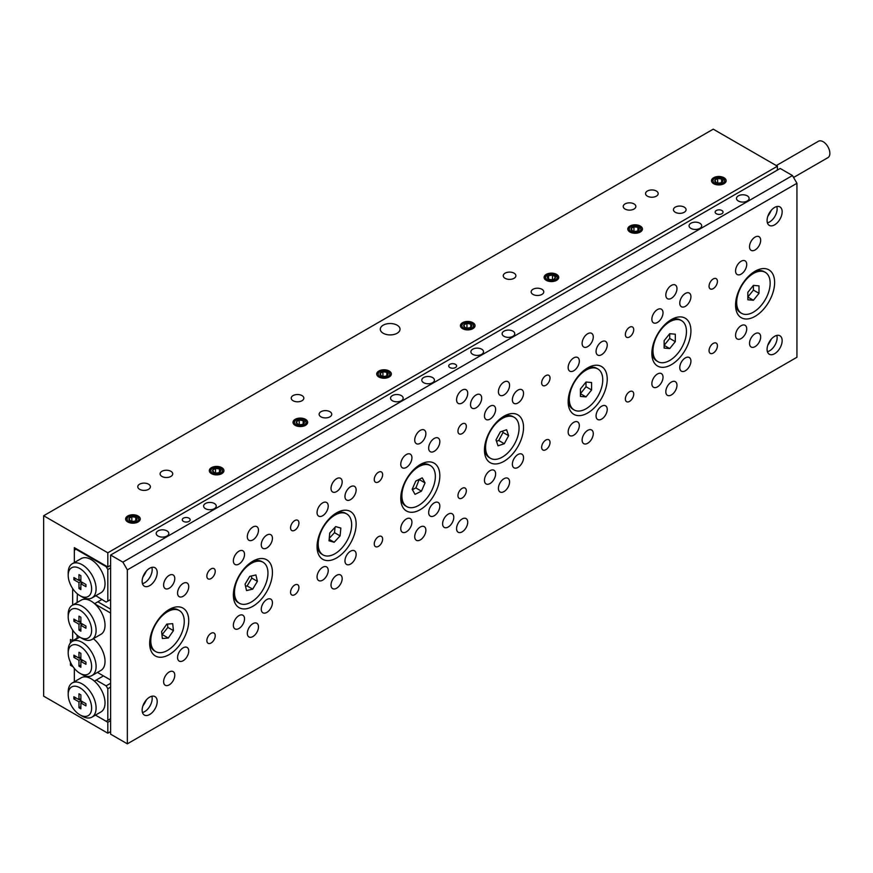 <?xml version="1.0" encoding="UTF-8"?>
<svg xmlns="http://www.w3.org/2000/svg" width="873" height="873" viewBox="0 0 873 873"><rect width="100%" height="100%" fill="white"/><g stroke="black" fill="none" stroke-linecap="round" stroke-linejoin="round"><path stroke-width="1.31" d="M148.552 484.177A6.318 3.645 0 0 0 141.677 483.391A6.318 3.645 0 0 0 137.77 486.752A6.318 3.645 0 0 0 139.625 489.327A6.318 3.645 0 0 0 146.5 490.124A6.318 3.645 0 0 0 150.396 486.752A6.318 3.645 0 0 0 148.552 484.177M170.868 471.289A6.318 3.645 0 0 0 163.993 470.503A6.318 3.645 0 0 0 160.097 473.864A6.318 3.645 0 0 0 161.942 476.451A6.318 3.645 0 0 0 168.827 477.236A6.318 3.645 0 0 0 172.723 473.864A6.318 3.645 0 0 0 170.868 471.289M397.139 325.192A9.865 5.696 0 0 0 386.39 323.959A9.865 5.696 0 0 0 380.301 329.219A9.865 5.696 0 0 0 383.192 333.246A9.865 5.696 0 0 0 393.941 334.479A9.865 5.696 0 0 0 400.03 329.219A9.865 5.696 0 0 0 397.139 325.192M634.005 203.9A6.318 3.645 0 0 0 627.12 203.114A6.318 3.645 0 0 0 623.224 206.486A6.318 3.645 0 0 0 625.079 209.062A6.318 3.645 0 0 0 631.954 209.847A6.318 3.645 0 0 0 635.85 206.486A6.318 3.645 0 0 0 634.005 203.9M656.321 191.023A6.318 3.645 0 0 0 649.447 190.227A6.318 3.645 0 0 0 645.551 193.599A6.318 3.645 0 0 0 647.395 196.174A6.318 3.645 0 0 0 654.281 196.96A6.318 3.645 0 0 0 658.177 193.599A6.318 3.645 0 0 0 656.321 191.023M684.225 207.13A6.318 3.645 0 0 0 677.339 206.334A6.318 3.645 0 0 0 673.443 209.706A6.318 3.645 0 0 0 675.298 212.281A6.318 3.645 0 0 0 682.173 213.067A6.318 3.645 0 0 0 686.069 209.706A6.318 3.645 0 0 0 684.225 207.13M541.937 289.279A6.318 3.645 0 0 0 535.062 288.483A6.318 3.645 0 0 0 531.155 291.855A6.318 3.645 0 0 0 533.01 294.43A6.318 3.645 0 0 0 539.885 295.216A6.318 3.645 0 0 0 543.781 291.855A6.318 3.645 0 0 0 541.937 289.279M514.033 273.162A6.318 3.645 0 0 0 507.158 272.376A6.318 3.645 0 0 0 503.263 275.748A6.318 3.645 0 0 0 505.107 278.323A6.318 3.645 0 0 0 511.993 279.109A6.318 3.645 0 0 0 515.888 275.748A6.318 3.645 0 0 0 514.033 273.162M329.896 411.696A6.318 3.645 0 0 0 323.021 410.899A6.318 3.645 0 0 0 319.125 414.271A6.318 3.645 0 0 0 320.969 416.847A6.318 3.645 0 0 0 327.855 417.632A6.318 3.645 0 0 0 331.751 414.271A6.318 3.645 0 0 0 329.896 411.696M302.003 395.589A6.318 3.645 0 0 0 295.118 394.792A6.318 3.645 0 0 0 291.222 398.164A6.318 3.645 0 0 0 293.077 400.74A6.318 3.645 0 0 0 299.952 401.525A6.318 3.645 0 0 0 303.848 398.164A6.318 3.645 0 0 0 302.003 395.589M138.098 515.987A7.311 4.223 0 0 0 130.132 515.07A7.311 4.223 0 0 0 125.614 518.966A7.311 4.223 0 0 0 127.753 521.956A7.311 4.223 0 0 0 135.73 522.872A7.311 4.223 0 0 0 140.247 518.966A7.311 4.223 0 0 0 138.098 515.987M221.797 467.655A7.311 4.223 0 0 0 213.83 466.749A7.311 4.223 0 0 0 209.313 470.645A7.311 4.223 0 0 0 211.452 473.635A7.311 4.223 0 0 0 219.429 474.552A7.311 4.223 0 0 0 223.946 470.645A7.311 4.223 0 0 0 221.797 467.655M305.495 419.335A7.311 4.223 0 0 0 297.529 418.418A7.311 4.223 0 0 0 293.012 422.325A7.311 4.223 0 0 0 295.15 425.315A7.311 4.223 0 0 0 303.127 426.231A7.311 4.223 0 0 0 307.645 422.325A7.311 4.223 0 0 0 305.495 419.335M389.194 371.014A7.311 4.223 0 0 0 381.228 370.097A7.311 4.223 0 0 0 376.71 374.004A7.311 4.223 0 0 0 378.849 376.983A7.311 4.223 0 0 0 386.826 377.9A7.311 4.223 0 0 0 391.344 374.004A7.311 4.223 0 0 0 389.194 371.014M472.893 322.694A7.311 4.223 0 0 0 464.927 321.777A7.311 4.223 0 0 0 460.409 325.673A7.311 4.223 0 0 0 462.548 328.663A7.311 4.223 0 0 0 470.525 329.579A7.311 4.223 0 0 0 475.043 325.673A7.311 4.223 0 0 0 472.893 322.694M556.592 274.373A7.311 4.223 0 0 0 548.626 273.456A7.311 4.223 0 0 0 544.108 277.352A7.311 4.223 0 0 0 546.247 280.342A7.311 4.223 0 0 0 554.224 281.259A7.311 4.223 0 0 0 558.742 277.352A7.311 4.223 0 0 0 556.592 274.373M640.291 226.042A7.311 4.223 0 0 0 632.325 225.125A7.311 4.223 0 0 0 627.807 229.032A7.311 4.223 0 0 0 629.946 232.022A7.311 4.223 0 0 0 637.923 232.938A7.311 4.223 0 0 0 642.441 229.032A7.311 4.223 0 0 0 640.291 226.042M723.99 177.721A7.311 4.223 0 0 0 716.024 176.804A7.311 4.223 0 0 0 711.506 180.711A7.311 4.223 0 0 0 713.645 183.701A7.311 4.223 0 0 0 721.622 184.607A7.311 4.223 0 0 0 726.14 180.711A7.311 4.223 0 0 0 723.99 177.721M777.407 170.082L777.407 166.208L713.241 129.16L43.65 515.747L43.65 696.152L107.816 733.2L107.816 722.255L95.463 715.118L106.146 721.284L110.609 718.708M110.609 565.355L107.816 566.97L74.336 547.644L74.336 562.55L74.336 550.219L76.016 549.248L106.146 566.653L106.702 566.326M74.336 668.434L74.336 681.748L74.336 669.416L74.903 669.089M70.429 662.214L70.429 665.226L73.037 666.732M72.666 630.11L72.666 640.749L70.429 639.462L70.429 642.954M72.666 588.555L72.666 605.076M107.816 566.97L107.816 552.795L43.65 515.747M110.609 731.596L107.816 733.2M777.407 166.208L107.816 552.795M110.609 720.64L107.816 722.255M70.429 665.226L71.63 664.539M77.13 638.163L72.666 640.749M776.304 165.575L818.427 141.262A9.472 5.467 60 0 1 823.163 141.732A9.472 5.467 60 0 1 829.35 150.069A9.472 5.467 60 0 1 827.899 157.664L793.579 177.47M512.92 331.151A6.318 3.645 0 0 0 506.045 330.365A6.318 3.645 0 0 0 502.139 333.737A6.318 3.645 0 0 0 503.994 336.312A6.318 3.645 0 0 0 510.869 337.098A6.318 3.645 0 0 0 514.764 333.737A6.318 3.645 0 0 0 512.92 331.151M401.318 395.589A6.318 3.645 0 0 0 394.443 394.792A6.318 3.645 0 0 0 390.547 398.164A6.318 3.645 0 0 0 392.392 400.74A6.318 3.645 0 0 0 399.277 401.525A6.318 3.645 0 0 0 403.173 398.164A6.318 3.645 0 0 0 401.318 395.589M771.328 339.084A23.669 13.673 -60 0 1 767.836 345.13M776.806 335.428A10.651 6.155 -60 0 1 777.134 337.764A10.651 6.155 -60 0 1 767.411 351.699M782.153 340.656A10.651 6.155 -60 0 1 777.505 351.382A10.651 6.155 -60 0 1 769.288 354.231A10.651 6.155 -60 0 1 767.083 349.364A10.651 6.155 -60 0 1 771.732 338.637A10.651 6.155 -60 0 1 779.949 335.789A10.651 6.155 -60 0 1 782.153 340.656M771.328 210.218A23.669 13.673 -60 0 1 767.836 216.264M776.806 206.563A10.651 6.155 -60 0 1 777.134 208.898A10.651 6.155 -60 0 1 767.411 222.833M782.153 211.801A10.651 6.155 -60 0 1 777.505 222.517A10.651 6.155 -60 0 1 769.288 225.376A10.651 6.155 -60 0 1 767.083 220.498A10.651 6.155 -60 0 1 771.732 209.771A10.651 6.155 -60 0 1 779.949 206.923A10.651 6.155 -60 0 1 782.153 211.801M146.38 571.029A23.669 13.673 -60 0 1 142.888 577.075M151.858 567.374A10.651 6.155 -60 0 1 152.175 569.709A10.651 6.155 -60 0 1 142.463 583.644M157.205 572.612A10.651 6.155 -60 0 1 152.546 583.328A10.651 6.155 -60 0 1 144.34 586.187A10.651 6.155 -60 0 1 142.135 581.309A10.651 6.155 -60 0 1 146.784 570.582A10.651 6.155 -60 0 1 154.99 567.734A10.651 6.155 -60 0 1 157.205 572.612M146.38 699.895A23.669 13.673 -60 0 1 142.888 705.941M151.858 696.239A10.651 6.155 -60 0 1 152.175 698.575A10.651 6.155 -60 0 1 142.463 712.51M157.205 701.477A10.651 6.155 -60 0 1 152.546 712.193A10.651 6.155 -60 0 1 144.34 715.042A10.651 6.155 -60 0 1 142.135 710.175A10.651 6.155 -60 0 1 146.784 699.448A10.651 6.155 -60 0 1 154.99 696.599A10.651 6.155 -60 0 1 157.205 701.477M721.884 210.513A3.95 2.281 0 0 0 717.584 210.011A3.95 2.281 0 0 0 715.151 212.117A3.95 2.281 0 0 0 716.307 213.732A3.95 2.281 0 0 0 720.607 214.223A3.95 2.281 0 0 0 723.04 212.117A3.95 2.281 0 0 0 721.884 210.513M189.005 518.169A3.95 2.281 0 0 0 184.705 517.667A3.95 2.281 0 0 0 182.271 519.773A3.95 2.281 0 0 0 183.428 521.388A3.95 2.281 0 0 0 187.728 521.879A3.95 2.281 0 0 0 190.161 519.773A3.95 2.281 0 0 0 189.005 518.169M699.851 223.237A6.318 3.645 0 0 0 692.966 222.44A6.318 3.645 0 0 0 689.07 225.812A6.318 3.645 0 0 0 690.925 228.388A6.318 3.645 0 0 0 697.8 229.173A6.318 3.645 0 0 0 701.696 225.812A6.318 3.645 0 0 0 699.851 223.237M747.277 195.847A6.318 3.645 0 0 0 740.402 195.061A6.318 3.645 0 0 0 736.496 198.422A6.318 3.645 0 0 0 738.351 201.008A6.318 3.645 0 0 0 745.226 201.794A6.318 3.645 0 0 0 749.121 198.422A6.318 3.645 0 0 0 747.277 195.847M214.398 503.503A6.318 3.645 0 0 0 207.512 502.717A6.318 3.645 0 0 0 203.616 506.089A6.318 3.645 0 0 0 205.471 508.664A6.318 3.645 0 0 0 212.346 509.45A6.318 3.645 0 0 0 216.242 506.089A6.318 3.645 0 0 0 214.398 503.503M166.961 530.893A6.318 3.645 0 0 0 160.086 530.097A6.318 3.645 0 0 0 156.191 533.468A6.318 3.645 0 0 0 158.035 536.044A6.318 3.645 0 0 0 164.921 536.83A6.318 3.645 0 0 0 168.816 533.468A6.318 3.645 0 0 0 166.961 530.893M455.444 364.336A3.95 2.281 0 0 0 451.145 363.845A3.95 2.281 0 0 0 448.711 365.951A3.95 2.281 0 0 0 449.868 367.555A3.95 2.281 0 0 0 454.167 368.057A3.95 2.281 0 0 0 456.601 365.951A3.95 2.281 0 0 0 455.444 364.336M481.678 349.2A6.318 3.645 0 0 0 474.792 348.403A6.318 3.645 0 0 0 470.896 351.775A6.318 3.645 0 0 0 472.74 354.351A6.318 3.645 0 0 0 479.626 355.136A6.318 3.645 0 0 0 483.522 351.775A6.318 3.645 0 0 0 481.678 349.2M432.572 377.54A6.318 3.645 0 0 0 425.686 376.754A6.318 3.645 0 0 0 421.79 380.126A6.318 3.645 0 0 0 423.645 382.701A6.318 3.645 0 0 0 430.52 383.487A6.318 3.645 0 0 0 434.416 380.126A6.318 3.645 0 0 0 432.572 377.54M206.857 576.158A5.915 3.416 120 0 0 208.09 578.864A5.915 3.416 120 0 0 212.652 577.282A5.915 3.416 120 0 0 215.227 571.324A5.915 3.416 120 0 0 214.005 568.607A5.915 3.416 120 0 0 209.444 570.2A5.915 3.416 120 0 0 206.857 576.158M206.857 640.586A5.915 3.416 120 0 0 208.09 643.292A5.915 3.416 120 0 0 212.652 641.71A5.915 3.416 120 0 0 215.227 635.751A5.915 3.416 120 0 0 214.005 633.045A5.915 3.416 120 0 0 209.444 634.627A5.915 3.416 120 0 0 206.857 640.586M290.556 527.827A5.915 3.416 120 0 0 291.789 530.544A5.915 3.416 120 0 0 296.351 528.951A5.915 3.416 120 0 0 298.926 522.992A5.915 3.416 120 0 0 297.704 520.286A5.915 3.416 120 0 0 293.142 521.879A5.915 3.416 120 0 0 290.556 527.827M290.556 592.265A5.915 3.416 120 0 0 291.789 594.971A5.915 3.416 120 0 0 296.351 593.389A5.915 3.416 120 0 0 298.926 587.431A5.915 3.416 120 0 0 297.704 584.724A5.915 3.416 120 0 0 293.142 586.307A5.915 3.416 120 0 0 290.556 592.265M374.255 479.506A5.915 3.416 120 0 0 375.488 482.212A5.915 3.416 120 0 0 380.05 480.63A5.915 3.416 120 0 0 382.625 474.672A5.915 3.416 120 0 0 381.403 471.966A5.915 3.416 120 0 0 376.841 473.548A5.915 3.416 120 0 0 374.255 479.506M374.255 543.934A5.915 3.416 120 0 0 375.488 546.651A5.915 3.416 120 0 0 380.05 545.058A5.915 3.416 120 0 0 382.625 539.11A5.915 3.416 120 0 0 381.403 536.393A5.915 3.416 120 0 0 376.841 537.986A5.915 3.416 120 0 0 374.255 543.934M709.051 286.213A5.915 3.416 120 0 0 710.284 288.919A5.915 3.416 120 0 0 714.845 287.337A5.915 3.416 120 0 0 717.42 281.379A5.915 3.416 120 0 0 716.198 278.673A5.915 3.416 120 0 0 711.637 280.255A5.915 3.416 120 0 0 709.051 286.213M709.051 350.651A5.915 3.416 120 0 0 710.284 353.358A5.915 3.416 120 0 0 714.845 351.775A5.915 3.416 120 0 0 717.42 345.817A5.915 3.416 120 0 0 716.198 343.1A5.915 3.416 120 0 0 711.637 344.693A5.915 3.416 120 0 0 709.051 350.651M625.352 334.534A5.915 3.416 120 0 0 626.585 337.251A5.915 3.416 120 0 0 631.146 335.658A5.915 3.416 120 0 0 633.722 329.71A5.915 3.416 120 0 0 632.499 326.993A5.915 3.416 120 0 0 627.938 328.586A5.915 3.416 120 0 0 625.352 334.534M625.352 398.972A5.915 3.416 120 0 0 626.585 401.678A5.915 3.416 120 0 0 631.146 400.096A5.915 3.416 120 0 0 633.722 394.138A5.915 3.416 120 0 0 632.499 391.431A5.915 3.416 120 0 0 627.938 393.014A5.915 3.416 120 0 0 625.352 398.972M541.653 382.865A5.915 3.416 120 0 0 542.886 385.571A5.915 3.416 120 0 0 547.447 383.989A5.915 3.416 120 0 0 550.023 378.031A5.915 3.416 120 0 0 548.801 375.325A5.915 3.416 120 0 0 544.239 376.907A5.915 3.416 120 0 0 541.653 382.865M541.653 447.292A5.915 3.416 120 0 0 542.886 449.999A5.915 3.416 120 0 0 547.447 448.416A5.915 3.416 120 0 0 550.023 442.458A5.915 3.416 120 0 0 548.801 439.752A5.915 3.416 120 0 0 544.239 441.334A5.915 3.416 120 0 0 541.653 447.292M457.954 431.186A5.915 3.416 120 0 0 459.187 433.892A5.915 3.416 120 0 0 463.749 432.31A5.915 3.416 120 0 0 466.324 426.351A5.915 3.416 120 0 0 465.102 423.645A5.915 3.416 120 0 0 460.54 425.227A5.915 3.416 120 0 0 457.954 431.186M457.954 495.613A5.915 3.416 120 0 0 459.187 498.33A5.915 3.416 120 0 0 463.749 496.737A5.915 3.416 120 0 0 466.324 490.779A5.915 3.416 120 0 0 465.102 488.072A5.915 3.416 120 0 0 460.54 489.655A5.915 3.416 120 0 0 457.954 495.613M456.568 399.769A7.89 4.561 120 0 0 458.194 403.391A7.89 4.561 120 0 0 464.283 401.274A7.89 4.561 120 0 0 467.721 393.33A7.89 4.561 120 0 0 466.084 389.718A7.89 4.561 120 0 0 460.006 391.835A7.89 4.561 120 0 0 456.568 399.769M456.568 528.634A7.89 4.561 120 0 0 458.194 532.246A7.89 4.561 120 0 0 464.283 530.14A7.89 4.561 120 0 0 467.721 522.196A7.89 4.561 120 0 0 466.084 518.584A7.89 4.561 120 0 0 460.006 520.69A7.89 4.561 120 0 0 456.568 528.634M470.514 404.603A7.89 4.561 120 0 0 472.151 408.215A7.89 4.561 120 0 0 478.229 406.109A7.89 4.561 120 0 0 481.678 398.164A7.89 4.561 120 0 0 480.041 394.552A7.89 4.561 120 0 0 473.963 396.669A7.89 4.561 120 0 0 470.514 404.603M442.611 523.8A7.89 4.561 120 0 0 444.248 527.412A7.89 4.561 120 0 0 450.326 525.306A7.89 4.561 120 0 0 453.774 517.362A7.89 4.561 120 0 0 452.138 513.75A7.89 4.561 120 0 0 446.059 515.867A7.89 4.561 120 0 0 442.611 523.8M163.622 681.66A7.89 4.561 120 0 0 165.248 685.272A7.89 4.561 120 0 0 171.337 683.155A7.89 4.561 120 0 0 174.775 675.211A7.89 4.561 120 0 0 173.149 671.599A7.89 4.561 120 0 0 167.059 673.716A7.89 4.561 120 0 0 163.622 681.66M163.622 585.008A7.89 4.561 120 0 0 165.248 588.62A7.89 4.561 120 0 0 171.337 586.514A7.89 4.561 120 0 0 174.775 578.57A7.89 4.561 120 0 0 173.149 574.958A7.89 4.561 120 0 0 167.059 577.075A7.89 4.561 120 0 0 163.622 585.008M247.321 633.34A7.89 4.561 120 0 0 248.947 636.952A7.89 4.561 120 0 0 255.036 634.835A7.89 4.561 120 0 0 258.473 626.89A7.89 4.561 120 0 0 256.848 623.278A7.89 4.561 120 0 0 250.758 625.395A7.89 4.561 120 0 0 247.321 633.34M247.321 536.688A7.89 4.561 120 0 0 248.947 540.3A7.89 4.561 120 0 0 255.036 538.183A7.89 4.561 120 0 0 258.473 530.249A7.89 4.561 120 0 0 256.848 526.637A7.89 4.561 120 0 0 250.758 528.743A7.89 4.561 120 0 0 247.321 536.688M331.02 585.008A7.89 4.561 120 0 0 332.646 588.631A7.89 4.561 120 0 0 338.735 586.514A7.89 4.561 120 0 0 342.172 578.57A7.89 4.561 120 0 0 340.546 574.958A7.89 4.561 120 0 0 334.457 577.075A7.89 4.561 120 0 0 331.02 585.008M331.02 488.367A7.89 4.561 120 0 0 332.646 491.979A7.89 4.561 120 0 0 338.735 489.862A7.89 4.561 120 0 0 342.172 481.918A7.89 4.561 120 0 0 340.546 478.306A7.89 4.561 120 0 0 334.457 480.423A7.89 4.561 120 0 0 331.02 488.367M749.514 246.753A7.89 4.561 120 0 0 751.14 250.365A7.89 4.561 120 0 0 757.229 248.248A7.89 4.561 120 0 0 760.667 240.304A7.89 4.561 120 0 0 759.03 236.692A7.89 4.561 120 0 0 752.952 238.809A7.89 4.561 120 0 0 749.514 246.753M749.514 343.395A7.89 4.561 120 0 0 751.14 347.007A7.89 4.561 120 0 0 757.229 344.9A7.89 4.561 120 0 0 760.667 336.956A7.89 4.561 120 0 0 759.03 333.344A7.89 4.561 120 0 0 752.952 335.461A7.89 4.561 120 0 0 749.514 343.395M665.815 295.074A7.89 4.561 120 0 0 667.441 298.686A7.89 4.561 120 0 0 673.53 296.569A7.89 4.561 120 0 0 676.968 288.636A7.89 4.561 120 0 0 675.331 285.024A7.89 4.561 120 0 0 669.253 287.13A7.89 4.561 120 0 0 665.815 295.074M665.815 391.726A7.89 4.561 120 0 0 667.441 395.338A7.89 4.561 120 0 0 673.53 393.221A7.89 4.561 120 0 0 676.968 385.277A7.89 4.561 120 0 0 675.331 381.665A7.89 4.561 120 0 0 669.253 383.782A7.89 4.561 120 0 0 665.815 391.726M582.116 343.395A7.89 4.561 120 0 0 583.742 347.007A7.89 4.561 120 0 0 589.832 344.9A7.89 4.561 120 0 0 593.269 336.956A7.89 4.561 120 0 0 591.632 333.344A7.89 4.561 120 0 0 585.554 335.45A7.89 4.561 120 0 0 582.116 343.395M582.116 440.047A7.89 4.561 120 0 0 583.742 443.659A7.89 4.561 120 0 0 589.832 441.542A7.89 4.561 120 0 0 593.269 433.597A7.89 4.561 120 0 0 591.632 429.985A7.89 4.561 120 0 0 585.554 432.102A7.89 4.561 120 0 0 582.116 440.047M498.418 391.715A7.89 4.561 120 0 0 500.043 395.327A7.89 4.561 120 0 0 506.133 393.221A7.89 4.561 120 0 0 509.57 385.277A7.89 4.561 120 0 0 507.933 381.665A7.89 4.561 120 0 0 501.855 383.782A7.89 4.561 120 0 0 498.418 391.715M498.418 488.367A7.89 4.561 120 0 0 500.043 491.979A7.89 4.561 120 0 0 506.133 489.862A7.89 4.561 120 0 0 509.57 481.929A7.89 4.561 120 0 0 507.933 478.317A7.89 4.561 120 0 0 501.855 480.423A7.89 4.561 120 0 0 498.418 488.367M414.719 536.688A7.89 4.561 120 0 0 416.345 540.3A7.89 4.561 120 0 0 422.434 538.194A7.89 4.561 120 0 0 425.871 530.249A7.89 4.561 120 0 0 424.234 526.637A7.89 4.561 120 0 0 418.156 528.754A7.89 4.561 120 0 0 414.719 536.688M414.719 440.047A7.89 4.561 120 0 0 416.345 443.659A7.89 4.561 120 0 0 422.434 441.542A7.89 4.561 120 0 0 425.871 433.597A7.89 4.561 120 0 0 424.234 429.985A7.89 4.561 120 0 0 418.156 432.102A7.89 4.561 120 0 0 414.719 440.047M233.364 625.286A7.89 4.561 120 0 0 235.001 628.898A7.89 4.561 120 0 0 241.079 626.781A7.89 4.561 120 0 0 244.527 618.837A7.89 4.561 120 0 0 242.89 615.225A7.89 4.561 120 0 0 236.812 617.342A7.89 4.561 120 0 0 233.364 625.286M233.364 560.848A7.89 4.561 120 0 0 235.001 564.46A7.89 4.561 120 0 0 241.079 562.354A7.89 4.561 120 0 0 244.527 554.41A7.89 4.561 120 0 0 242.89 550.798A7.89 4.561 120 0 0 236.812 552.915A7.89 4.561 120 0 0 233.364 560.848M177.568 593.062A7.89 4.561 120 0 0 179.205 596.674A7.89 4.561 120 0 0 185.283 594.568A7.89 4.561 120 0 0 188.732 586.623A7.89 4.561 120 0 0 187.095 583.011A7.89 4.561 120 0 0 181.017 585.128A7.89 4.561 120 0 0 177.568 593.062M177.568 657.5A7.89 4.561 120 0 0 179.205 661.112A7.89 4.561 120 0 0 185.283 658.995A7.89 4.561 120 0 0 188.732 651.051A7.89 4.561 120 0 0 187.095 647.439A7.89 4.561 120 0 0 181.017 649.556A7.89 4.561 120 0 0 177.568 657.5M317.063 576.955A7.89 4.561 120 0 0 318.7 580.567A7.89 4.561 120 0 0 324.778 578.461A7.89 4.561 120 0 0 328.226 570.516A7.89 4.561 120 0 0 326.589 566.904A7.89 4.561 120 0 0 320.511 569.021A7.89 4.561 120 0 0 317.063 576.955M317.063 512.527A7.89 4.561 120 0 0 318.7 516.139A7.89 4.561 120 0 0 324.778 514.022A7.89 4.561 120 0 0 328.226 506.089A7.89 4.561 120 0 0 326.589 502.477A7.89 4.561 120 0 0 320.511 504.583A7.89 4.561 120 0 0 317.063 512.527M261.267 544.741A7.89 4.561 120 0 0 262.904 548.353A7.89 4.561 120 0 0 268.982 546.236A7.89 4.561 120 0 0 272.431 538.303A7.89 4.561 120 0 0 270.794 534.691A7.89 4.561 120 0 0 264.715 536.797A7.89 4.561 120 0 0 261.267 544.741M261.267 609.179A7.89 4.561 120 0 0 262.904 612.791A7.89 4.561 120 0 0 268.982 610.674A7.89 4.561 120 0 0 272.431 602.73A7.89 4.561 120 0 0 270.794 599.118A7.89 4.561 120 0 0 264.715 601.235A7.89 4.561 120 0 0 261.267 609.179M400.762 528.634A7.89 4.561 120 0 0 402.398 532.246A7.89 4.561 120 0 0 408.477 530.129A7.89 4.561 120 0 0 411.925 522.196A7.89 4.561 120 0 0 410.288 518.584A7.89 4.561 120 0 0 404.21 520.69A7.89 4.561 120 0 0 400.762 528.634M400.762 464.207A7.89 4.561 120 0 0 402.398 467.819A7.89 4.561 120 0 0 408.477 465.702A7.89 4.561 120 0 0 411.925 457.758A7.89 4.561 120 0 0 410.288 454.146A7.89 4.561 120 0 0 404.21 456.263A7.89 4.561 120 0 0 400.762 464.207M344.966 496.421A7.89 4.561 120 0 0 346.603 500.033A7.89 4.561 120 0 0 352.681 497.916A7.89 4.561 120 0 0 356.129 489.982A7.89 4.561 120 0 0 354.493 486.359A7.89 4.561 120 0 0 348.414 488.476A7.89 4.561 120 0 0 344.966 496.421M344.966 560.848A7.89 4.561 120 0 0 346.603 564.46A7.89 4.561 120 0 0 352.681 562.354A7.89 4.561 120 0 0 356.129 554.41A7.89 4.561 120 0 0 354.493 550.798A7.89 4.561 120 0 0 348.414 552.915A7.89 4.561 120 0 0 344.966 560.848M735.557 335.341A7.89 4.561 120 0 0 737.194 338.953A7.89 4.561 120 0 0 743.272 336.847A7.89 4.561 120 0 0 746.721 328.903A7.89 4.561 120 0 0 745.084 325.291A7.89 4.561 120 0 0 739.005 327.408A7.89 4.561 120 0 0 735.557 335.341M735.557 270.914A7.89 4.561 120 0 0 737.194 274.526A7.89 4.561 120 0 0 743.272 272.409A7.89 4.561 120 0 0 746.721 264.464A7.89 4.561 120 0 0 745.084 260.852A7.89 4.561 120 0 0 739.005 262.969A7.89 4.561 120 0 0 735.557 270.914M679.761 303.127A7.89 4.561 120 0 0 681.398 306.739A7.89 4.561 120 0 0 687.477 304.622A7.89 4.561 120 0 0 690.925 296.689A7.89 4.561 120 0 0 689.288 293.077A7.89 4.561 120 0 0 683.21 295.183A7.89 4.561 120 0 0 679.761 303.127M679.761 367.555A7.89 4.561 120 0 0 681.398 371.167A7.89 4.561 120 0 0 687.477 369.061A7.89 4.561 120 0 0 690.925 361.116A7.89 4.561 120 0 0 689.288 357.504A7.89 4.561 120 0 0 683.21 359.621A7.89 4.561 120 0 0 679.761 367.555M651.858 383.673A7.89 4.561 120 0 0 653.495 387.285A7.89 4.561 120 0 0 659.573 385.168A7.89 4.561 120 0 0 663.022 377.223A7.89 4.561 120 0 0 661.385 373.611A7.89 4.561 120 0 0 655.307 375.728A7.89 4.561 120 0 0 651.858 383.673M651.858 319.234A7.89 4.561 120 0 0 653.495 322.846A7.89 4.561 120 0 0 659.573 320.729A7.89 4.561 120 0 0 663.022 312.796A7.89 4.561 120 0 0 661.385 309.184A7.89 4.561 120 0 0 655.307 311.29A7.89 4.561 120 0 0 651.858 319.234M596.063 351.448A7.89 4.561 120 0 0 597.699 355.06A7.89 4.561 120 0 0 603.778 352.954A7.89 4.561 120 0 0 607.226 345.01A7.89 4.561 120 0 0 605.589 341.398A7.89 4.561 120 0 0 599.511 343.515A7.89 4.561 120 0 0 596.063 351.448M596.063 415.886A7.89 4.561 120 0 0 597.699 419.498A7.89 4.561 120 0 0 603.778 417.381A7.89 4.561 120 0 0 607.226 409.437A7.89 4.561 120 0 0 605.589 405.825A7.89 4.561 120 0 0 599.511 407.942A7.89 4.561 120 0 0 596.063 415.886M568.159 431.993A7.89 4.561 120 0 0 569.796 435.605A7.89 4.561 120 0 0 575.874 433.488A7.89 4.561 120 0 0 579.323 425.544A7.89 4.561 120 0 0 577.686 421.932A7.89 4.561 120 0 0 571.608 424.049A7.89 4.561 120 0 0 568.159 431.993M568.159 367.555A7.89 4.561 120 0 0 569.796 371.167A7.89 4.561 120 0 0 575.874 369.061A7.89 4.561 120 0 0 579.323 361.116A7.89 4.561 120 0 0 577.686 357.504A7.89 4.561 120 0 0 571.608 359.621A7.89 4.561 120 0 0 568.159 367.555M512.364 399.779A7.89 4.561 120 0 0 514.001 403.391A7.89 4.561 120 0 0 520.079 401.274A7.89 4.561 120 0 0 523.527 393.33A7.89 4.561 120 0 0 521.89 389.718A7.89 4.561 120 0 0 515.812 391.835A7.89 4.561 120 0 0 512.364 399.779M512.364 464.207A7.89 4.561 120 0 0 514.001 467.819A7.89 4.561 120 0 0 520.079 465.702A7.89 4.561 120 0 0 523.527 457.758A7.89 4.561 120 0 0 521.89 454.146A7.89 4.561 120 0 0 515.812 456.263A7.89 4.561 120 0 0 512.364 464.207M484.46 480.314A7.89 4.561 120 0 0 486.097 483.926A7.89 4.561 120 0 0 492.176 481.809A7.89 4.561 120 0 0 495.624 473.875A7.89 4.561 120 0 0 493.987 470.252A7.89 4.561 120 0 0 487.909 472.369A7.89 4.561 120 0 0 484.46 480.314M484.46 415.886A7.89 4.561 120 0 0 486.097 419.498A7.89 4.561 120 0 0 492.176 417.381A7.89 4.561 120 0 0 495.624 409.437A7.89 4.561 120 0 0 493.987 405.825A7.89 4.561 120 0 0 487.909 407.942A7.89 4.561 120 0 0 484.46 415.886M428.665 448.1A7.89 4.561 120 0 0 430.302 451.712A7.89 4.561 120 0 0 436.38 449.595A7.89 4.561 120 0 0 439.828 441.651A7.89 4.561 120 0 0 438.191 438.039A7.89 4.561 120 0 0 432.113 440.156A7.89 4.561 120 0 0 428.665 448.1M428.665 512.527A7.89 4.561 120 0 0 430.302 516.139A7.89 4.561 120 0 0 436.38 514.022A7.89 4.561 120 0 0 439.828 506.089A7.89 4.561 120 0 0 438.191 502.477A7.89 4.561 120 0 0 432.113 504.583A7.89 4.561 120 0 0 428.665 512.527M735.557 305.059A27.62 15.943 120 0 0 755.09 316.342A27.62 15.943 120 0 0 774.624 282.514A27.62 15.943 120 0 0 755.09 271.23A27.62 15.943 120 0 0 735.557 305.059M651.858 353.379A27.62 15.943 120 0 0 671.392 364.663A27.62 15.943 120 0 0 690.925 330.834A27.62 15.943 120 0 0 671.392 319.562A27.62 15.943 120 0 0 651.858 353.379M568.159 401.711A27.62 15.943 120 0 0 587.693 412.984A27.62 15.943 120 0 0 607.226 379.155A27.62 15.943 120 0 0 587.693 367.882A27.62 15.943 120 0 0 568.159 401.711M484.46 450.031A27.62 15.943 120 0 0 503.994 461.304A27.62 15.943 120 0 0 523.527 427.475A27.62 15.943 120 0 0 503.994 416.203A27.62 15.943 120 0 0 484.46 450.031M400.762 498.352A27.62 15.943 120 0 0 420.295 509.625A27.62 15.943 120 0 0 439.828 475.807A27.62 15.943 120 0 0 420.295 464.523A27.62 15.943 120 0 0 400.762 498.352M317.063 546.673A27.62 15.943 120 0 0 336.596 557.956A27.62 15.943 120 0 0 356.129 524.127A27.62 15.943 120 0 0 336.596 512.855A27.62 15.943 120 0 0 317.063 546.673M233.364 595.004A27.62 15.943 120 0 0 252.897 606.277A27.62 15.943 120 0 0 272.431 572.448A27.62 15.943 120 0 0 252.897 561.175A27.62 15.943 120 0 0 233.364 595.004M149.665 643.325A27.62 15.943 120 0 0 169.198 654.597A27.62 15.943 120 0 0 188.732 620.768A27.62 15.943 120 0 0 169.198 609.496A27.62 15.943 120 0 0 149.665 643.325M110.609 734.171L110.609 555.053L122.886 562.136L792.477 175.549L796.94 183.286L796.94 357.253L127.349 743.84L110.609 734.171M792.477 175.549L780.2 168.467L110.609 555.053M796.94 183.286L127.349 569.873L127.349 743.84M127.349 569.873L122.886 562.136M155.689 651.585A23.669 13.673 -60 0 1 151.716 633.863A23.669 13.673 -60 0 1 165.586 612.999A23.669 13.673 -60 0 1 179.358 610.576A23.669 13.673 -60 0 1 183.33 628.298A23.669 13.673 -60 0 1 169.46 649.163A23.669 13.673 -60 0 1 155.689 651.585L154.576 650.942A23.669 13.673 -60 0 1 149.719 641.622M172.69 623.66L166.776 624.119L161.614 631.55L162.356 638.501L168.271 638.043L173.443 630.612L172.69 623.66M167.747 610.391A23.669 13.673 -60 0 1 178.245 609.932L179.358 610.576M161.963 634.878L167.856 627.392L167.507 624.064M167.856 627.392L173.443 630.612M162.694 634.824L168.271 638.043M238.667 602.828A23.669 13.673 -60 0 1 238.274 602.61A23.669 13.673 -60 0 1 237.893 602.381A23.669 13.673 -60 0 1 233.418 593.291M251.446 562.07A23.669 13.673 -60 0 1 261.944 561.612L263.057 562.256A23.669 13.673 -60 0 1 263.439 562.496A23.669 13.673 -60 0 1 262.86 589.93A23.669 13.673 -60 0 1 239.388 603.265A23.669 13.673 -60 0 1 239.006 603.025A23.669 13.673 -60 0 1 239.584 575.591A23.669 13.673 -60 0 1 263.057 562.256M257.393 581.363L255.931 574.958L249.765 576.355L245.062 584.157L246.524 590.563L252.69 589.155L257.393 581.363L251.806 578.133L251.326 576.005M245.542 586.296L247.103 585.936L251.806 578.133M247.103 585.936L252.69 589.155M335.145 513.75A23.669 13.673 -60 0 1 335.734 513.477A23.669 13.673 -60 0 1 345.643 513.291L346.756 513.935A23.669 13.673 -60 0 1 349.986 534.156A23.669 13.673 -60 0 1 332.984 554.748A23.669 13.673 -60 0 1 323.086 554.933A23.669 13.673 -60 0 1 319.856 534.712A23.669 13.673 -60 0 1 336.858 514.121A23.669 13.673 -60 0 1 346.756 513.935M329.012 540.802L334.173 542.253L340.088 535.891L340.841 528.067L335.669 526.615L329.754 532.977L329.012 540.802M323.086 554.933L321.973 554.29A23.669 13.673 -60 0 1 317.117 544.97M329.143 539.35L334.173 542.253M329.241 538.335L334.512 532.672L335.025 527.303M334.512 532.672L340.088 535.891M406.785 506.613A23.669 13.673 -60 0 1 411.248 473.013A23.669 13.673 -60 0 1 430.454 465.615A23.669 13.673 -60 0 1 425.991 499.203A23.669 13.673 -60 0 1 406.785 506.613L405.672 505.969A23.669 13.673 -60 0 1 400.816 496.65M422.216 477.858L415.777 481.067L412.187 489.317L415.035 494.358L421.463 491.15L425.053 482.9L422.216 477.858M418.844 465.429A23.669 13.673 -60 0 1 429.341 464.971L430.454 465.615M412.394 489.677L415.875 487.931L419.269 479.332M419.466 479.681L425.053 482.9M415.875 487.931L421.463 491.15M490.484 458.292A23.669 13.673 -60 0 1 497.13 422.401A23.669 13.673 -60 0 1 514.153 417.283A23.669 13.673 -60 0 1 507.508 453.174A23.669 13.673 -60 0 1 490.484 458.292L489.371 457.648A23.669 13.673 -60 0 1 484.515 448.329M506.624 429.767L500.327 431.873L496.017 439.883L498.014 445.808L504.31 443.713L508.621 435.692L506.624 429.767M502.542 417.098A23.669 13.673 -60 0 1 513.04 416.639L514.153 417.283M496.475 441.247L498.734 440.483L503.044 432.473L502.586 431.109M503.044 432.473L508.621 435.692M498.734 440.483L504.31 443.713M574.183 409.972A23.669 13.673 -60 0 1 570.549 390.995A23.669 13.673 -60 0 1 586.012 370.141A23.669 13.673 -60 0 1 597.852 368.963A23.669 13.673 -60 0 1 601.486 387.928A23.669 13.673 -60 0 1 586.012 408.793A23.669 13.673 -60 0 1 574.183 409.972L573.07 409.328A23.669 13.673 -60 0 1 568.214 400.009M591.599 382.527L586.012 382.025L580.436 388.965L580.436 396.407L586.012 396.909L591.599 389.969L591.599 382.527M586.241 368.777A23.669 13.673 -60 0 1 596.739 368.319L597.852 368.963M586.012 396.909L580.436 393.679L586.012 386.739L586.012 382.025M586.012 386.739L591.599 389.969M657.882 361.64A23.669 13.673 -60 0 1 654.248 342.674A23.669 13.673 -60 0 1 669.711 321.81A23.669 13.673 -60 0 1 681.551 320.642A23.669 13.673 -60 0 1 685.185 339.608A23.669 13.673 -60 0 1 669.711 360.473A23.669 13.673 -60 0 1 657.882 361.64L656.769 360.996A23.669 13.673 -60 0 1 651.913 351.677M675.298 334.206L669.711 333.704L664.135 340.645L664.135 348.087L669.711 348.578L675.298 341.638L675.298 334.206M669.94 320.456A23.669 13.673 -60 0 1 680.438 319.998L681.551 320.642M669.711 348.578L664.135 345.359L669.711 338.418L669.711 333.704M669.711 338.418L675.298 341.638M741.581 313.32A23.669 13.673 -60 0 1 737.947 294.354A23.669 13.673 -60 0 1 753.41 273.489A23.669 13.673 -60 0 1 765.25 272.321A23.669 13.673 -60 0 1 768.884 291.287A23.669 13.673 -60 0 1 753.41 312.152A23.669 13.673 -60 0 1 741.581 313.32L740.457 312.676A23.669 13.673 -60 0 1 735.612 303.357M758.997 285.875L753.41 285.384L747.834 292.324L747.834 299.766L753.41 300.257L758.997 293.317L758.997 285.875M753.639 272.136A23.669 13.673 -60 0 1 764.137 271.678L765.25 272.321M753.41 300.257L747.834 297.038L753.41 290.098L753.41 285.384M753.41 290.098L758.997 293.317M82.149 716.133L79.923 714.845A16.576 9.57 -120 0 0 91.632 708.079A16.576 9.57 -120 0 0 79.923 687.782A16.576 9.57 -120 0 0 68.203 694.548A16.576 9.57 -120 0 0 79.923 714.845L82.149 716.133A19.73 11.393 60 0 0 92.014 717.104L100.941 711.953A19.73 11.393 -120 0 0 104.509 698.28A19.73 11.393 -120 0 0 94.382 681.126A19.73 11.393 -120 0 0 91.076 678.758A19.73 11.393 -120 0 0 87.769 677.306A19.73 11.393 -120 0 0 81.211 677.786L72.284 682.937A19.73 11.393 60 0 1 82.149 683.919A19.73 11.393 60 0 1 95.037 701.303A19.73 11.393 60 0 1 92.014 717.104M107.816 720.323L107.816 688.742L106.146 685.851L96.183 680.1L103.44 675.909M106.146 685.851L110.609 683.275M110.609 687.138L107.816 688.742M94.382 681.126L96.183 680.1M87.245 676.4L87.769 677.306M68.203 694.548L68.203 691.973A19.73 11.393 60 0 1 72.284 682.937M73.889 696.741L73.889 698.924L78.974 701.859L78.974 707.719L80.873 708.821L80.873 702.951L85.947 705.886L85.947 703.693L80.873 700.768L80.873 694.897L78.974 693.806L78.974 699.666L73.889 696.741M75.787 697.833L73.889 698.924M80.873 698.575L78.974 699.666M82.76 701.859L80.873 702.951M80.873 706.628L78.974 707.719M81.2 700.954L81.2 702.765M80.873 700.768L78.974 701.859M79.301 699.469L80.873 700.375M82.149 596.936L79.923 595.648A16.576 9.57 -120 0 0 91.632 588.882A16.576 9.57 -120 0 0 79.923 568.585A16.576 9.57 -120 0 0 68.203 575.351A16.576 9.57 -120 0 0 79.923 595.648L82.149 596.936A19.73 11.393 60 0 0 92.014 597.907L100.941 592.756A19.73 11.393 60 0 0 103.963 576.944A19.73 11.393 60 0 0 91.076 559.56A19.73 11.393 60 0 0 81.211 558.589L72.284 563.74A19.73 11.393 60 0 1 82.149 564.711A19.73 11.393 60 0 1 95.037 582.105A19.73 11.393 60 0 1 92.014 597.907M78.974 582.662L73.889 579.727L73.889 577.533L78.974 580.469L78.974 574.609L80.873 575.7L80.873 581.56L85.947 584.495L85.947 586.689L80.873 583.753L80.873 589.613L78.974 588.522L78.974 582.662L80.873 581.56M110.609 567.941L107.816 569.545L107.816 601.115L106.146 602.086L95.823 595.713M76.573 548.931L76.016 549.248M107.816 601.115L110.609 599.511M107.816 569.545L106.146 566.653M68.203 575.351L68.203 572.775A19.73 11.393 60 0 1 72.284 563.74M75.787 578.635L73.889 579.727M80.873 579.377L78.974 580.469M82.76 582.662L80.873 583.753M80.873 587.431L78.974 588.522M81.2 583.557L81.2 581.756M80.873 581.178L79.301 580.272M82.149 674.567L79.923 673.279A16.576 9.57 -120 0 0 91.632 666.514A16.576 9.57 -120 0 0 79.923 646.227A16.576 9.57 -120 0 0 68.203 652.982A16.576 9.57 -120 0 0 79.923 673.279L82.149 674.567A19.73 11.393 60 0 0 92.014 675.549L100.941 670.399A19.73 11.393 60 0 0 104.356 656.038A19.73 11.393 60 0 0 93.324 638.709M68.203 652.982L68.203 650.407A19.73 11.393 60 0 1 72.284 641.382A19.73 11.393 60 0 1 82.149 642.353A19.73 11.393 60 0 1 95.037 659.737A19.73 11.393 60 0 1 92.014 675.549M82.149 638.49L79.923 637.203A16.576 9.57 -120 0 0 91.632 630.437A16.576 9.57 -120 0 0 79.923 610.14A16.576 9.57 -120 0 0 68.203 616.905A16.576 9.57 -120 0 0 79.923 637.203L82.149 638.49A19.73 11.393 60 0 0 92.014 639.473L100.941 634.311A19.73 11.393 60 0 0 94.982 604.018L110.609 613.042L110.609 680.045L97.416 672.428M68.203 616.905L68.203 614.33A19.73 11.393 60 0 1 72.284 605.295A19.73 11.393 60 0 1 82.149 606.277A19.73 11.393 60 0 1 95.037 623.66A19.73 11.393 60 0 1 92.014 639.473M72.284 605.295L81.211 600.144A19.73 11.393 60 0 1 87.169 599.511A19.73 11.393 60 0 1 91.076 601.115A19.73 11.393 60 0 1 94.982 604.018M85.947 628.244L80.873 625.319L80.873 631.179L78.974 630.077L78.974 624.217L73.889 621.292L73.889 619.099L78.974 622.023L78.974 616.163L80.873 617.255L80.873 623.126L85.947 626.05L85.947 628.244M80.873 653.342L80.873 659.202L85.947 662.138L85.947 664.331L80.873 661.396L80.873 667.256L78.974 666.164L78.974 660.304L73.889 657.369L73.889 655.176L78.974 658.111L78.974 652.251L80.873 653.342M77.13 602.501L77.381 593.858M87.169 599.511L84.932 598.212M87.649 599.631L87.649 598.802M77.13 638.589L77.13 635.206M110.609 609.168L97.852 601.813L101.759 599.555M97.852 601.813L94.611 603.68M82.76 660.304L80.873 661.396M80.873 665.073L78.974 666.164M81.2 661.199L81.2 659.399M80.873 659.202L78.974 660.304M80.873 658.82L79.301 657.915M75.787 656.278L73.889 657.369M80.873 657.009L78.974 658.111M82.76 624.217L80.873 625.319M80.873 628.986L78.974 630.077M81.2 625.123L81.2 623.311M80.873 623.126L78.974 624.217M80.873 622.733L79.301 621.838M75.787 620.19L73.889 621.292M80.873 620.932L78.974 622.023M721.775 182.315A4.049 2.335 0 0 0 722.768 181.246A4.049 2.335 0 0 0 721.589 179.009A4.049 2.335 0 0 0 717.65 178.474A4.049 2.335 0 0 0 714.878 180.176A4.049 2.335 0 0 0 715.958 182.359A4.049 2.335 0 0 0 716.046 182.413A4.049 2.335 0 0 0 719.985 182.948A4.049 2.335 0 0 0 721.687 182.359A4.049 2.335 0 0 0 721.775 182.315M721.371 182.544L722.768 181.246L721.589 179.009L717.65 178.474L714.878 180.176L716.046 182.413M714.812 183.166A5.849 3.383 0 0 0 723.084 183.024A5.849 3.383 0 0 0 722.833 178.245A5.849 3.383 0 0 0 714.55 178.398A5.849 3.383 0 0 0 714.812 183.166M725.561 182.348L723.237 178.332L714.376 178.19A7.311 4.223 0 0 0 711.539 181.126M721.589 182.392L721.589 179.009M717.65 182.948L717.65 178.474M638.076 230.636A4.049 2.335 0 0 0 639.069 229.566A4.049 2.335 0 0 0 637.89 227.329A4.049 2.335 0 0 0 633.951 226.794A4.049 2.335 0 0 0 631.179 228.497A4.049 2.335 0 0 0 632.259 230.69A4.049 2.335 0 0 0 632.347 230.734A4.049 2.335 0 0 0 636.286 231.269A4.049 2.335 0 0 0 637.988 230.69A4.049 2.335 0 0 0 638.076 230.636M637.672 230.865L639.069 229.566L637.89 227.329L633.951 226.794L631.179 228.497L632.347 230.734M631.114 231.498A5.849 3.383 0 0 0 639.385 231.345A5.849 3.383 0 0 0 639.134 226.565A5.849 3.383 0 0 0 630.852 226.718A5.849 3.383 0 0 0 631.114 231.498M641.862 230.668L639.538 226.664L630.677 226.511A7.311 4.223 0 0 0 627.84 229.446M637.89 230.712L637.89 227.329M633.951 231.269L633.951 226.794M555.337 277.963A4.049 2.335 0 0 0 555.337 276.752A4.049 2.335 0 0 0 552.478 275.093A4.049 2.335 0 0 0 548.56 275.693A4.049 2.335 0 0 0 547.513 277.952A4.049 2.335 0 0 0 548.56 279.011A4.049 2.335 0 0 0 550.361 279.611A4.049 2.335 0 0 0 554.279 279.011A4.049 2.335 0 0 0 554.29 279.011A4.049 2.335 0 0 0 555.337 277.963M554.279 279.011L555.337 276.752L552.478 275.093L548.56 275.693L547.513 277.952L548.397 278.847M549.892 280.615A5.849 3.383 0 0 0 557.072 278.236A5.849 3.383 0 0 0 552.947 274.089A5.849 3.383 0 0 0 545.767 276.479A5.849 3.383 0 0 0 549.892 280.615M558.622 278.105L553.1 274.1L544.763 276.446A7.311 4.223 0 0 0 544.141 277.778M552.478 279.611L552.478 275.093M548.56 278.978L548.56 275.693M470.372 327.44A4.049 2.335 0 0 0 470.591 327.331A4.049 2.335 0 0 0 471.551 326.447A4.049 2.335 0 0 0 470.787 324.145A4.049 2.335 0 0 0 466.957 323.381A4.049 2.335 0 0 0 463.901 324.909A4.049 2.335 0 0 0 464.665 327.211A4.049 2.335 0 0 0 464.862 327.331A4.049 2.335 0 0 0 468.485 327.975A4.049 2.335 0 0 0 470.372 327.44M470.023 327.648L471.551 326.447L470.787 324.145L466.957 323.381L463.901 324.909L464.665 327.211M463.301 327.888A5.849 3.383 0 0 0 471.551 328.237A5.849 3.383 0 0 0 472.151 323.468A5.849 3.383 0 0 0 463.89 323.119A5.849 3.383 0 0 0 463.301 327.888M474.312 327.506L472.599 323.577L463.901 322.912A7.311 4.223 0 0 0 460.442 326.098M470.787 327.157L470.787 324.145M466.957 327.975L466.957 323.381M386.925 375.63A4.049 2.335 0 0 0 387.95 374.582A4.049 2.335 0 0 0 386.848 372.324A4.049 2.335 0 0 0 382.931 371.745A4.049 2.335 0 0 0 380.104 373.426A4.049 2.335 0 0 0 381.163 375.652A4.049 2.335 0 0 0 385.124 376.252A4.049 2.335 0 0 0 386.892 375.652A4.049 2.335 0 0 0 386.925 375.63M386.532 375.859L387.95 374.582L386.848 372.324L382.931 371.745L380.104 373.426L381.195 375.674A4.049 2.335 0 0 0 381.195 375.674M379.941 376.416A5.849 3.383 0 0 0 388.212 376.361A5.849 3.383 0 0 0 388.114 371.582A5.849 3.383 0 0 0 379.831 371.647A5.849 3.383 0 0 0 379.941 376.416M390.744 375.674L388.529 371.68L379.69 371.44A7.311 4.223 0 0 0 376.743 374.419M386.848 375.652L386.848 372.324M382.931 376.252L382.931 371.745M303.226 423.951A4.049 2.335 0 0 0 304.251 422.903A4.049 2.335 0 0 0 303.149 420.644A4.049 2.335 0 0 0 299.232 420.077A4.049 2.335 0 0 0 296.405 421.746A4.049 2.335 0 0 0 297.464 423.972A4.049 2.335 0 0 0 297.497 423.994A4.049 2.335 0 0 0 301.425 424.573A4.049 2.335 0 0 0 303.193 423.972A4.049 2.335 0 0 0 303.226 423.951M302.833 424.18L304.251 422.903L303.149 420.644L299.232 420.077L296.405 421.746L297.497 423.994M296.242 424.747A5.849 3.383 0 0 0 304.513 424.682A5.849 3.383 0 0 0 304.415 419.902A5.849 3.383 0 0 0 296.133 419.968A5.849 3.383 0 0 0 296.242 424.747M307.045 423.994L304.83 420L295.991 419.76A7.311 4.223 0 0 0 293.044 422.739M303.149 423.972L303.149 420.644M299.232 424.573L299.232 420.077M219.527 472.282A4.049 2.335 0 0 0 220.553 471.224A4.049 2.335 0 0 0 219.45 468.976A4.049 2.335 0 0 0 215.533 468.397A4.049 2.335 0 0 0 212.706 470.067A4.049 2.335 0 0 0 213.765 472.304A4.049 2.335 0 0 0 213.798 472.326A4.049 2.335 0 0 0 217.726 472.893A4.049 2.335 0 0 0 219.494 472.304A4.049 2.335 0 0 0 219.527 472.282M219.134 472.5L220.553 471.224L219.45 468.976L215.533 468.397L212.706 470.067L213.798 472.326M212.543 473.068A5.849 3.383 0 0 0 220.814 473.002A5.849 3.383 0 0 0 220.716 468.223A5.849 3.383 0 0 0 212.434 468.288A5.849 3.383 0 0 0 212.543 473.068M223.346 472.315L221.131 468.321L212.292 468.081A7.311 4.223 0 0 0 209.345 471.06M219.45 472.293L219.45 468.976M215.533 472.893L215.533 468.397M135.828 520.603A4.049 2.335 0 0 0 136.854 519.544A4.049 2.335 0 0 0 135.752 517.296A4.049 2.335 0 0 0 131.834 516.718A4.049 2.335 0 0 0 129.008 518.398A4.049 2.335 0 0 0 130.066 520.624A4.049 2.335 0 0 0 134.027 521.225A4.049 2.335 0 0 0 135.795 520.624A4.049 2.335 0 0 0 135.828 520.603M135.446 520.832L136.854 519.544L135.752 517.296L131.834 516.718L129.008 518.398L130.099 520.646A4.049 2.335 0 0 0 130.099 520.646M128.844 521.388A5.849 3.383 0 0 0 137.116 521.323A5.849 3.383 0 0 0 137.017 516.554A5.849 3.383 0 0 0 128.735 516.609A5.849 3.383 0 0 0 128.844 521.388M139.647 520.646L137.432 516.641L128.593 516.401A7.311 4.223 0 0 0 125.647 519.391M135.752 520.614L135.752 517.296M131.834 521.225L131.834 516.718M239.388 603.265L238.274 602.61M72.284 641.382L79.727 637.083"/></g></svg>

